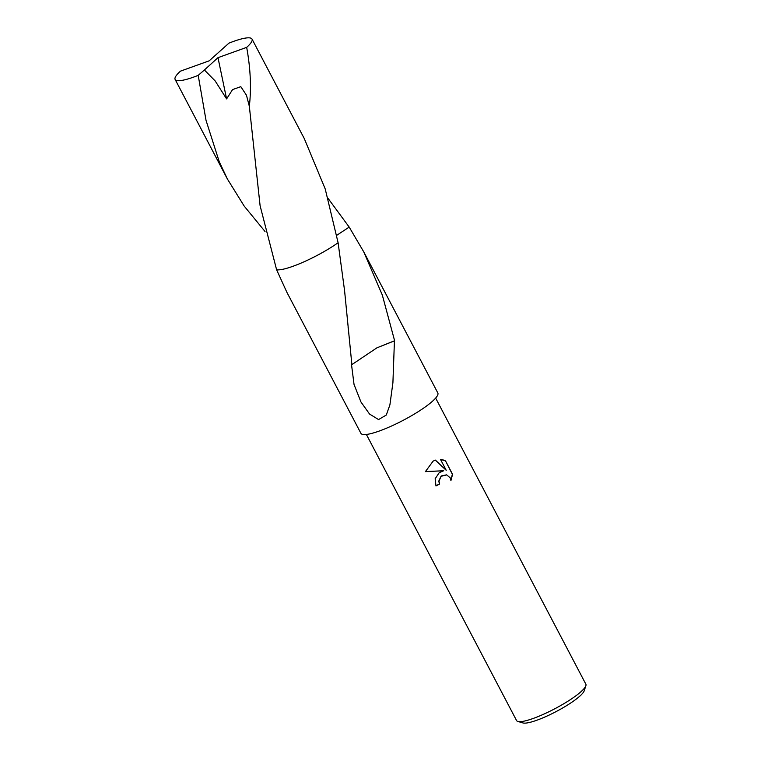 <?xml version="1.0" encoding="UTF-8"?>
<svg xmlns="http://www.w3.org/2000/svg" width="761" height="761" viewBox="0 0 761 761"><rect width="100%" height="100%" fill="white"/><g stroke="black" fill="none" stroke-linecap="round" stroke-linejoin="round"><path stroke-width="1.14" d="M439.221 472.686L443.653 470.755L425.399 471.63L433.142 461.109L435.387 460.101L446.203 470.279L440.495 459.406L445.527 460.9L452.576 474.322L450.931 480.581L450.179 477.822L446.688 474.893L441.114 476.291L438.954 481.209L439.668 483.986A39.125 7.334 152.3 0 1 435.977 485.946L435.149 478.774L439.221 472.686M366.374 434.445L516.576 720.553A39.125 7.334 -27.7 0 0 517.861 721.457A39.125 7.334 -27.7 0 0 561.295 705.2A39.125 7.334 -27.7 0 0 585.875 685.747A39.125 7.334 -27.7 0 0 585.856 684.177L435.653 398.079M517.861 721.457L522.988 722.95A35.215 6.602 -27.7 0 0 562.075 708.32A35.215 6.602 -27.7 0 0 584.191 690.817L585.875 685.747M328.058 198.364L349.194 227.092L336.762 235.292L349.194 227.092L363.758 251.881L382.336 295.116L394.617 340.738A43.425 8.133 152.3 0 1 394.436 340.871L392.914 382.697L389.898 404.9L386.284 415.049L378.559 419.568L369.551 414.051L360.942 401.97L354.036 384.448L351.534 364.757A43.425 8.133 -27.7 0 0 351.877 364.614L344.571 290.616L338.103 242.73M324.091 251.596A43.425 8.133 -27.7 0 0 338.103 242.74L325.213 188.947L304.276 138.569L252.024 39.068A43.425 8.133 -27.7 0 0 250.559 38.05A43.425 8.133 -27.7 0 0 228.947 43.149L209.161 60.842L180.471 71.144A43.425 8.133 -27.7 0 0 175.125 79.439A43.425 8.133 -27.7 0 0 176.59 80.457A43.425 8.133 -27.7 0 0 198.202 75.358L204.395 69.983L215.154 80.923L226.597 98.911L232.571 89.589L240.799 86.668L246.45 95.192L249.342 106.321L260.1 205.727L276.614 269.794A43.425 8.133 -27.7 0 0 324.091 251.596A43.434 8.143 -27.7 0 0 338.103 242.74A43.434 8.143 -27.7 0 1 276.614 269.794L286.859 292.253L360.914 433.323A43.425 8.133 -27.7 0 0 410.55 416.286A43.425 8.133 -27.7 0 0 437.822 392.952L363.758 251.881M435.91 485.813A38.345 7.182 -27.7 0 0 439.468 483.929L438.755 481.152L441.18 475.996L446.536 474.854M450.902 480.191L452.357 474.265L445.527 460.9M425.409 471.573L443.653 470.755M445.318 460.843L442.816 459.787M446.203 470.279L435.282 460.139M376.876 347.863L351.877 364.614M394.436 340.871L376.904 347.834L394.617 340.738M264.999 231.468L244.186 206.079L227.358 178.949L219.225 161.665L206.031 120.362L198.202 75.358M204.395 69.983L217.988 57.665L246.678 47.363A43.425 8.133 -27.7 0 0 252.024 39.068M246.678 47.363C250.54 68.538 251.434 88.19 249.332 106.321M217.988 57.665L226.597 98.911M348.205 328.343L348.119 327.401M175.125 79.439L227.358 178.949"/></g></svg>

